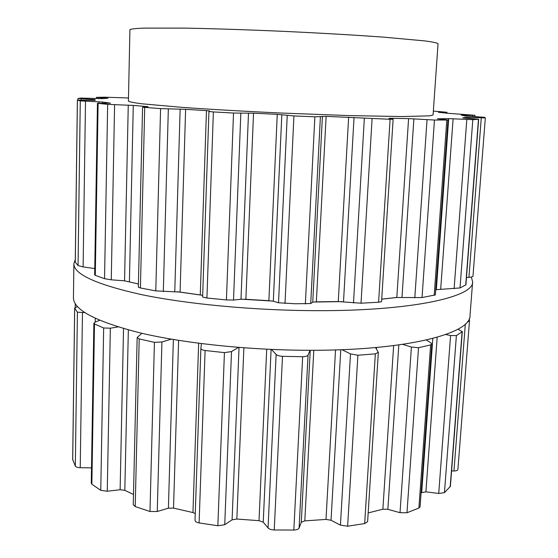 <?xml version="1.0" encoding="UTF-8"?>
<svg xmlns="http://www.w3.org/2000/svg" width="558" height="558" viewBox="0 0 558 558"><rect width="100%" height="100%" fill="white"/><g stroke="black" fill="none" stroke-linecap="round" stroke-linejoin="round"><path stroke-width="0.84" d="M313.08 302.045L341.977 301.627L313.08 302.045M381.721 299.179L396.187 297.567L381.721 299.179M177.318 291.757L202.68 295.335L177.318 291.757M241.684 299.2L272.876 301.09L241.684 299.2M312.41 350.291C408.442 350.278 471.105 333.189 470.003 315.626L472.64 281.846L471.35 277.012L472.64 281.846C473.958 296.961 411.127 311.273 314.489 310.653C411.127 311.273 473.958 296.961 472.64 281.846L470.003 315.626C471.105 333.189 408.442 350.278 312.41 350.291C251.47 350.431 185.472 343.582 140.588 332.993C95.676 321.575 73.3 309.788 73.454 297.623C73.3 309.788 95.676 321.575 140.588 332.993C185.472 343.582 251.47 350.431 312.41 350.291M75.288 259.498L73.886 263.739C73.747 274.201 96.29 284.496 141.509 294.624C186.707 304.033 253.172 310.381 314.489 310.653C253.172 310.381 186.707 304.033 141.509 294.624C96.29 284.496 73.747 274.201 73.886 263.739L75.288 259.498M129.923 29.672C130.879 28.981 135.441 28.465 143.622 28.116L184.921 28.116C212.87 28.632 247.661 29.769 284.224 31.381C320.78 33.089 355.537 35.105 383.416 37.135L424.54 40.873C432.659 41.962 437.158 42.889 438.044 43.663L433.078 114.962L429.688 115.841L402.269 116.552L349.336 115.597L280.521 113.009C244.432 111.335 210.115 109.354 182.557 107.394L141.858 103.788C133.808 102.749 129.323 101.856 128.41 101.124L129.923 29.672M128.48 97.978L104.583 97.19L96.401 97.357L107.98 98.271L101.626 98.627L81.063 98.075L78.022 98.494L95.104 99.652L95.195 100.335L77.374 100.126L80.275 100.872L102.749 102.072L110.498 103.153L98.103 103.369L107.666 104.36L133.278 105.42L148.107 106.648L142.562 107.213L160.578 108.622L185.619 109.319L206.467 110.617L209.41 110.916L208.936 111.488L213.379 111.928L233.516 113.037L253.527 113.197L277.256 114.334L293.933 115.938L314.872 116.81L326.123 116.371L390.098 119.273L393.125 119.21L388.996 118.352L390.949 118.303L408.589 118.617L434.459 120.033L447.976 120.012L437.409 118.826L448.688 118.624L472.821 119.649L478.659 119.273L462.749 117.877L465.818 117.34L485.327 117.912L484.63 117.306L464.933 115.924L461.166 115.088L474.746 115.269L447.872 113.295L438.337 112.263L446.965 112.27L433.35 111.091M75.295 262.037L77.409 100.147M94.762 268.558L83.121 266.919L78.05 265.545L75.288 262.253M97.455 103.244L94.658 274.864L95.292 275.324L98.103 103.369M138.419 283.966L124.546 280.82L111.265 279.816L104.548 278.7L95.292 275.324M142.562 107.213L138.342 287.203L140.414 287.97L144.71 107.478M202.68 295.308L180.081 292.078L155.78 290.892L140.414 287.97M202.624 297.051L208.936 111.495L202.617 297.072L206.92 298.021L213.379 111.928M393.125 119.21L381.56 301.627L378.589 302.227L361.019 303.21L338.26 301.564L316.344 301.843L312.738 302.157L310.722 303.559L295.21 303.761L278.519 302.778L273.315 301.201L268.886 300.685L245.876 299.304L240.986 299.255L233.523 300.065L226.422 299.932L206.92 298.021M447.976 120.012L435.359 294.896L422.036 297.56L396.815 297.491L381.721 299.116M478.659 119.273L465.909 284.824L460.022 287.949L435.735 289.707M466.467 277.577L468.936 277.354C471.315 277.131 472.654 276.775 472.968 276.273L485.327 117.912L472.968 276.273M72.707 459.45L75.33 466.146C75.986 467.067 77.625 467.583 80.233 467.688L91.519 467.883M99.715 320.327L95.711 321.827L93.877 323.242L91.268 483.228L91.868 484.225L100.761 490.315L107.255 491.235L120.123 489.736L124.818 490.322L133.481 494.479M141.892 333.293L137.163 337.485L133.243 504.725L135.21 506.559L149.976 511.498L157.251 511.505L168.397 508.185L173.531 508.115L192.949 512.565L195.258 513.562M200.88 348.366L195.028 520.356C195.133 521.563 196.493 522.421 199.108 522.937L217.857 525.741L224.741 524.708L232.093 519.826L236.843 519.031L259.01 520.684L263.23 522.149L268.049 527.952C269.221 529.158 271.286 529.835 274.236 529.974L293.836 530.037C296.716 529.919 298.474 529.256 299.095 528.056L301.271 522.295L304.808 520.872L326.005 519.414L331.027 520.237L340.429 525.134L347.634 526.215L364.667 523.578L367.617 521.674L378.345 352.356L375.506 347.557M368.168 512.935L382.872 509.21L387.852 509.328L400.016 512.697L406.977 512.76L418.898 508.073L420.076 506.831L431.815 344.042L430.678 342.689L426.305 340.024M421.095 492.756L425.9 491.835L438.728 493.46L444.447 492.658L450.397 486.346L462.303 331.661L457.937 329.206M451.575 470.987L453.954 470.987C456.36 470.931 457.665 470.464 457.881 469.578L457.895 469.445M77.492 306.579L74.653 308.044L77.416 312.194L84.809 312.62M93.877 323.242L94.49 323.954L103.662 327.985L110.351 328.202L118.066 326.925M137.163 337.485L139.2 338.922L154.427 342.333L161.925 341.97L171.299 339.159M217.857 525.741L224.428 352.621L205.1 350.501C202.275 350.04 200.873 349.308 200.88 348.297L201.424 343.602M224.428 352.621L231.507 351.575L238.475 347.397M268.049 527.952L276.119 354.414L271.467 349.434M276.119 354.414C277.138 355.467 279.265 356.102 282.494 356.325L302.659 356.715C305.784 356.618 307.584 356.06 308.051 355.034L310.067 350.291M340.429 525.134L350.501 353.911L342.019 349.685M350.501 353.911L357.901 355.23L375.339 353.849L378.345 352.356M400.016 512.697L411.406 347.055L402.702 344.37M411.406 347.055L418.528 347.704L430.63 344.935L431.815 344.042M438.728 493.46L450.585 335.525L445.73 334.535M450.585 335.525L456.395 335.581L462.303 331.661M467.451 321.722L469.466 321.178L457.888 469.508M469.32 318.513L469.466 321.143M81.168 100.091L81.182 98.808M92.614 100.363L92.628 99.429M98.034 98.578L98.055 97.538M78.05 265.545L80.275 100.872M83.121 266.919L85.5 101.235M98.829 103.16L98.85 101.807M102.728 103.181L102.749 102.072M104.548 278.7L107.666 104.36M111.265 279.816L114.592 104.737M124.546 280.82L128.263 105.155M129.407 281.581L133.278 105.42M155.78 290.892L160.578 108.622M163.313 291.576L168.342 108.943M174.773 291.639L180.143 109.103M180.081 292.078L185.619 109.319M200.273 294.868L206.467 110.617M226.422 299.932L233.516 113.037M233.523 300.065L240.833 113.232M240.986 299.255L248.498 113.065M245.876 299.304L253.527 113.197M268.886 300.685L277.256 114.334M273.315 301.201L281.825 114.669M278.519 302.778L287.224 115.464M285.012 303.461L293.933 115.938M305.345 303.957L314.872 116.81M310.722 303.559L320.39 116.845M312.738 302.157L322.419 116.357M316.344 301.843L326.123 116.371M338.26 301.564L348.638 117.152M343.512 301.759L354.044 117.459M353.493 302.987L364.346 118.366M361.019 303.21L372.088 118.791M378.589 302.227L390.098 119.273M390.921 118.749L390.949 118.303M396.815 297.491L408.589 118.617M401.99 297.323L413.89 118.847M414.796 297.86L427.044 119.726M422.036 297.56L434.459 120.033M434.194 295.391L446.805 120.082M436.349 289.504L448.688 118.624M440.694 289.002L453.11 118.756M454.107 288.702L466.816 119.475M460.022 287.949L472.821 119.649M465.707 285.061L478.464 119.314M445.905 113.079L445.961 112.304M465.749 118.212L465.818 117.34M468.818 118.436L468.901 117.375M468.936 277.354L481.282 117.884M472.696 116.469L472.779 115.36M462.868 115.429L462.896 115.074M72.707 459.897L74.688 308.19M75.33 466.146L77.416 312.194M80.233 467.688L82.458 312.808M95.223 322.029L95.278 318.36M99.01 320.592L99.017 320.027M91.868 484.225L94.49 323.954M100.761 490.315L103.662 327.985M107.255 491.235L110.351 328.202M120.123 489.736L123.534 328.557M124.818 490.322L128.347 329.904M135.21 506.559L139.2 338.922M149.976 511.498L154.427 342.333M157.251 511.505L161.925 341.97M168.397 508.185L173.364 339.508M173.531 508.115L178.616 340.366M192.949 512.565L198.648 343.247M199.108 522.937L205.1 350.501M224.741 524.708L231.507 351.575M232.093 519.826L239.047 347.439M236.843 519.031L243.881 347.815M259.01 520.684L266.71 349.217M263.23 522.149L271.111 349.42M274.236 529.974L282.494 356.325M293.836 530.037L302.659 356.715M299.095 528.056L308.051 355.034M301.271 522.295L310.234 350.291M304.808 520.872L313.798 350.284M326.005 519.414L335.539 349.915M331.027 520.237L340.771 349.733M347.634 526.215L357.901 355.23M364.667 523.578L375.339 353.849M376.413 348.98L376.504 347.467M382.872 509.21L393.641 345.611M387.852 509.328L398.817 344.928M406.977 512.76L418.528 347.704M418.898 508.073L430.63 344.935M421.702 492.351L432.813 338.441M425.9 491.835L437.172 337.255M444.447 492.658L456.395 335.581M450.173 486.855L462.094 332.003M453.954 470.987L465.33 324.031M457.881 469.578L469.466 321.178M73.454 297.623L73.886 263.739L73.454 297.623M77.967 98.515L77.946 100.063M94.86 99.952L94.853 100.377M77.374 100.126L75.253 262.134M96.401 97.357L96.381 98.515M446.965 112.27L446.895 113.183M475.018 115.339L474.921 116.601M75.267 303.643L75.218 307.409M74.653 308.044L72.673 459.673M200.88 348.297L195.028 520.356"/></g></svg>
